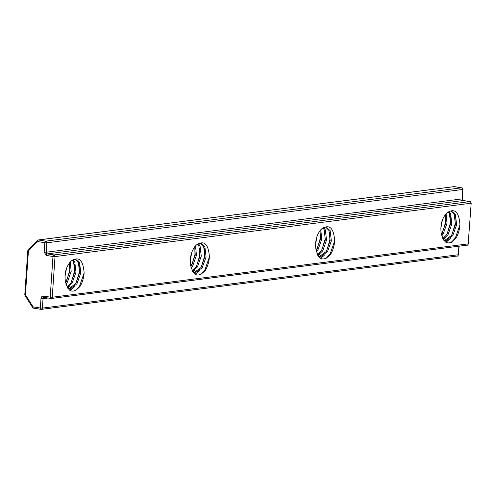 <?xml version="1.0" encoding="UTF-8"?>
<svg xmlns="http://www.w3.org/2000/svg" width="496" height="496" viewBox="0 0 496 496"><rect width="100%" height="100%" fill="white"/><g stroke="black" fill="none" stroke-linecap="round" stroke-linejoin="round"><path stroke-width="0.74" d="M201.308 267.121L204.581 256.153L204.476 248.763M196.497 266.346L199.764 255.378L199.659 247.988M191.685 265.571L194.953 254.603L194.847 247.213M195.058 274.276L197.978 271.907M199.752 270.636L195.436 274.499M192.628 271.672L193.167 271.138M194.934 269.861L192.894 272.087M326.591 251.05L329.859 240.083L329.753 232.698M321.774 250.275L325.047 239.308L324.942 231.923M316.963 249.5L320.23 238.539L320.125 231.148M320.335 258.205L323.256 255.843M325.029 254.566L320.714 258.435M317.911 255.607L318.444 255.068M320.211 253.791L318.172 256.017M76.031 283.185L79.298 272.223L79.193 264.833M71.219 282.41L74.487 271.448L74.381 264.058M66.408 281.635L69.676 270.673L69.57 263.283M69.781 290.346L72.701 287.978M74.468 286.707L70.153 290.569M67.351 287.742L67.884 287.203M69.657 285.932L67.617 288.151M451.868 234.98L455.136 224.018L455.03 216.628M447.057 234.205L450.325 223.243L450.219 215.853M442.24 233.43L445.507 222.468L445.402 215.078M445.613 242.141L448.533 239.773M450.306 238.495L445.991 242.364M443.188 239.537L443.722 238.998M445.495 237.72L443.449 239.946M200.731 274.493L204.86 270.053L209.393 256.928A18.352 10.23 99.1 0 1 205.462 270.146C198.35 278.082 193.39 276.377 190.588 265.031C189.646 256.488 191.648 249.755 196.596 244.838C204.216 239.977 208.481 244.007 209.393 256.928M326.008 258.428L330.138 253.983L334.67 240.858A18.352 10.23 99.1 0 1 330.739 254.082C323.628 262.018 318.674 260.313 315.865 248.961C314.923 240.417 316.925 233.69 321.873 228.768C329.493 223.907 333.758 227.943 334.67 240.858M75.454 290.563L79.577 286.124L84.115 272.998A18.352 10.23 99.1 0 1 80.178 286.217C73.073 294.153 68.113 292.448 65.305 281.102C64.362 272.558 66.365 265.825 71.312 260.902C78.938 256.048 83.204 260.078 84.115 272.998M451.286 242.358L455.415 237.913L459.947 224.793A18.352 10.23 99.1 0 1 456.016 238.012C448.905 245.948 443.951 244.243 441.142 232.891C440.2 224.353 442.203 217.62 447.15 212.697C454.776 207.843 459.042 211.873 459.947 224.793M32.928 307.594A1.469 0.415 -32.2 0 1 32.631 307.526A1.469 0.415 -32.2 0 1 33.04 306.85L25.432 294.773A1.469 0.415 147.8 0 0 25.023 295.449L24.8 294.568L25.432 294.773L28.421 250.933L27.788 250.722L24.8 294.568M28.446 249.693A1.469 0.707 44 0 0 28.198 249.804A1.469 0.707 44 0 0 28.421 250.933L37.491 241.54A1.469 0.707 -136 0 1 37.274 240.411A1.469 0.707 -136 0 1 37.516 240.3A1.469 1.203 82.7 0 1 38.428 239.983A1.469 0.818 99.1 0 0 37.491 241.54L44.795 242.718A1.469 0.818 -80.9 0 1 45.725 241.155L38.428 239.983L454.348 186.632A1.469 1.203 -97.3 0 0 453.79 186.707M40.815 309.324L33.778 308.19A1.469 0.818 99.1 0 1 33.641 308.19A1.469 0.818 99.1 0 1 33.04 306.85L40.337 308.022L40.982 298.592C41.249 296.862 42.117 296.025 43.586 296.075L50.208 297.141L52.973 256.506L46.357 255.44L44.15 252.148L44.795 242.718L46.829 242.804L462.756 189.453L462.111 198.884L463.351 200.533A1.469 0.818 -80.9 0 1 463.481 200.576M200.328 243.17L203.67 246.543L204.879 256.723L201.023 267.561L194.017 272.639L193.322 272.67M197.73 243.97L198.859 245.768L200.062 255.948L196.211 266.786L192.163 270.828M194.723 246.766L195.25 255.173L190.842 266.792M190.272 260.431L191.816 252.197M191.134 268.088L192.603 266.203L196.453 255.372L195.529 245.824M192.51 271.467L197.414 266.978L201.264 256.147L200.062 245.96L198.406 243.61M193.713 272.794L195.219 272.831L202.225 267.753L206.082 256.922L204.879 246.735L200.942 243.22L199.671 243.22L196.596 244.838M325.612 227.1L328.953 230.473L330.156 240.659L326.3 251.491L319.3 256.568L318.599 256.599M323.008 227.906L324.136 229.698L325.339 239.884L321.489 250.716L317.44 254.758M320.001 230.696L320.528 239.109L316.119 250.722M315.549 244.361L317.093 236.127M316.411 252.018L317.88 250.133L321.73 239.301L320.807 229.753M317.787 255.397L322.691 250.908L326.548 240.076L325.339 229.89L323.683 227.54M318.649 256.655L320.503 256.761L327.503 251.683L331.359 240.851L330.156 230.665L326.219 227.149L324.954 227.149L321.873 228.768M75.051 259.241L78.393 262.607L79.596 272.794L75.745 283.625L68.739 288.709L68.045 288.74M72.447 260.04L73.582 261.838L74.784 272.019L70.934 282.85L66.879 286.893M69.446 262.837L69.973 271.244L65.565 282.863M64.988 276.501L66.538 268.262M65.856 284.152L67.32 282.274L71.176 271.436L70.252 261.894M67.233 287.537L72.137 283.049L75.987 272.211L74.784 262.031L73.123 259.681M68.088 288.796L69.942 288.901L76.948 283.824L80.798 272.986L79.596 262.806L75.665 259.29L74.394 259.29L71.312 260.902M450.889 211.036L454.231 214.402L455.433 224.589L451.583 235.42L444.577 240.498L443.883 240.529M448.285 211.835L449.419 213.627L450.622 223.814L446.766 234.645L442.717 238.688M445.278 214.625L445.805 223.039L441.397 234.651M440.826 228.296L442.37 220.057M441.694 235.947L443.157 234.062L447.008 223.231L446.09 213.683M443.064 239.332L447.969 234.837L451.825 224.006L450.622 213.819L448.961 211.47M443.926 240.585L445.78 240.69L452.786 235.612L456.636 224.781L455.433 214.594L451.496 211.085L450.232 211.085L447.15 212.697M44.15 252.148L46.19 252.235L46.829 242.804A1.469 1.203 82.7 0 0 45.725 241.155L461.652 187.81A1.469 0.818 -80.9 0 1 461.782 187.81A1.469 0.818 -80.9 0 1 462.086 187.984M46.357 255.44A1.469 0.818 -80.9 0 1 47.294 253.884A1.469 1.203 82.7 0 1 46.19 252.235L462.111 198.884A1.469 1.203 -97.3 0 0 463.214 200.533A1.469 0.818 -80.9 0 1 463.351 200.533L469.966 201.599A1.469 0.818 -80.9 0 1 470.27 201.773M43.586 296.075A1.469 0.818 99.1 0 0 44.187 297.414L51.224 298.487A1.469 1.203 -97.3 0 0 52.241 297.228L468.168 243.877A1.469 1.203 82.7 0 1 467.151 245.142L51.224 298.487A1.469 1.203 -97.3 0 1 50.939 298.487A1.469 0.818 -80.9 0 1 50.809 298.48A1.469 0.818 -80.9 0 1 50.208 297.141L52.241 297.228L55.013 256.593L52.973 256.506A1.469 0.818 -80.9 0 1 53.909 254.944L47.294 253.884L463.214 200.533L469.836 201.599A1.469 0.818 -80.9 0 1 469.966 201.599C470.047 201.19 470.456 201.705 471.2 203.149L468.168 243.877L471.2 203.149M40.982 298.592L43.022 298.679A1.469 1.203 82.7 0 1 44.039 297.414L44.187 297.414A1.469 0.818 99.1 0 0 44.324 297.42L50.679 298.443M25.023 295.449L32.631 307.526L33.641 308.19L41.36 309.374A1.469 1.203 -97.3 0 1 41.075 309.368A1.469 0.818 -80.9 0 1 40.945 309.368A1.469 0.818 -80.9 0 1 40.337 308.022L42.377 308.109L43.022 298.679L48.025 298.034M454.615 186.676A1.469 0.818 99.1 0 0 454.485 186.632A1.469 0.818 99.1 0 0 454.348 186.632L461.652 187.81A1.469 1.203 82.7 0 1 462.756 189.453L462.371 198.791M458.887 246.202L458.304 254.758L459.141 246.165M55.013 256.593L470.94 203.242A1.469 1.203 82.7 0 0 469.836 201.599L53.909 254.944A1.469 1.203 -97.3 0 1 55.013 256.593M457.287 256.023L41.36 309.374A1.469 1.203 -97.3 0 0 42.377 308.109L458.304 254.758A1.469 1.203 82.7 0 1 457.287 256.023C457.405 256.351 457.833 255.899 458.564 254.665M27.788 250.722L28.198 249.804L38.142 239.977L454.063 186.626L461.782 187.81C461.863 187.401 462.272 187.916 463.016 189.36M318.99 256.723L318.655 256.668M68.436 288.864L68.101 288.808M444.267 240.653L443.939 240.603M467.151 245.142C467.275 245.464 467.697 245.018 468.429 243.784"/></g></svg>
